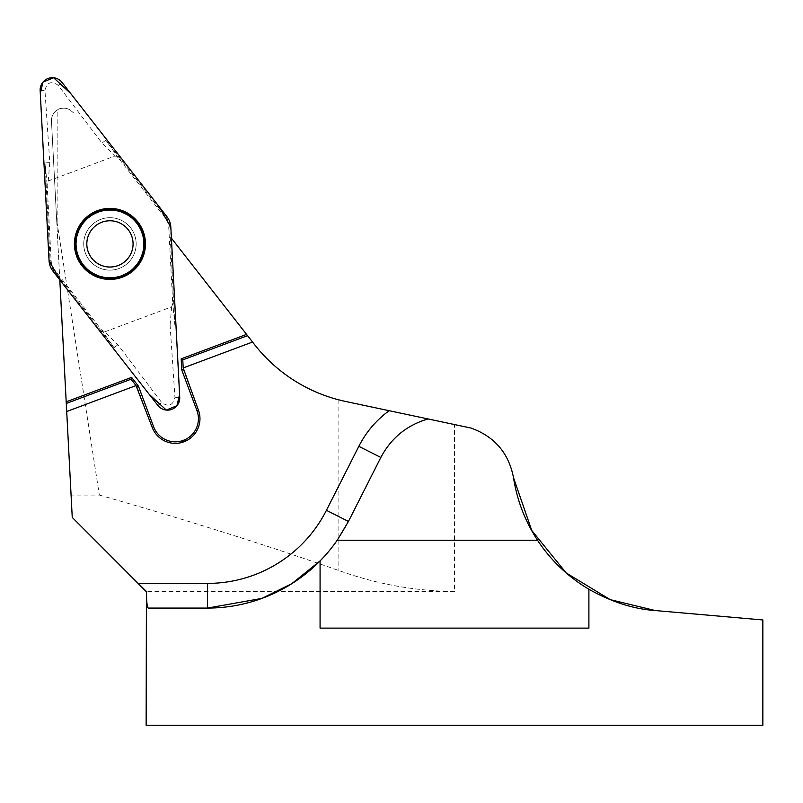<?xml version="1.0" encoding="UTF-8"?>
<svg xmlns="http://www.w3.org/2000/svg" width="803" height="803" viewBox="0 0 803 803"><rect width="100%" height="100%" fill="white"/><g stroke="black" fill="none" stroke-linecap="round" stroke-linejoin="round"><path stroke-width="0.6" stroke-dasharray="4.01 3.01" d="M762.85 619.966L655.248 610.551M762.85 725.25L146.136 725.25M513.488 477.604C508.7 452.922 494.507 436.4 470.909 428.029L454.488 424.546L454.488 591.5L146.136 591.5M588.9 628.117L320.076 628.117M454.488 424.546L345.762 401.5A157.258 157.258 0 0 1 338.856 399.874C304.397 390.549 276.262 372.08 254.451 344.477L171.4 238.18M380.833 457.459A75.07 75.07 0 0 1 428.049 418.945A75.07 75.07 0 0 0 380.833 457.459L348.432 521.458A157.97 157.97 0 0 1 320.076 560.916A157.97 157.97 0 0 0 348.432 521.458M72.25 517.413L71.076 495.07L99.341 495.07L56.652 219.821L71.076 495.07M454.488 591.5C414.79 591.038 376.246 584.052 338.856 570.531C248.559 538.793 158.291 511.882 99.341 495.07M59.803 279.906L51.482 121.133A12.336 12.336 0 0 1 73.515 112.892C67.643 107.502 62.192 106.568 57.154 110.091L57.154 223.073M56.652 219.821L51.482 121.133C51.402 116.435 53.289 112.761 57.154 110.091M109.941 220.785A23.126 23.126 0 0 1 133.067 243.911A23.126 23.126 0 0 1 109.941 267.038A23.126 23.126 0 0 1 86.814 243.911A23.126 23.126 0 0 1 109.941 220.785M136.038 385.591L66.699 411.517M247.565 335.664L182.773 359.885L183.285 369.621L198.401 410.062A24.672 24.672 0 0 1 185.363 441.218L182.472 442.302A24.672 24.672 0 0 1 152.189 427.337L137.072 386.905L131.07 379.217L66.278 403.447M252.543 342.028L183.194 367.955M207.495 608.072L148.364 608.072M86.814 243.911A23.126 23.126 0 0 1 121.504 223.886A23.126 23.126 0 0 1 121.504 263.936A23.126 23.126 0 0 1 86.814 243.911M76.024 243.911A33.917 33.917 0 0 1 142.904 235.901A33.917 33.917 0 0 1 121.825 275.68A33.917 33.917 0 0 1 76.024 243.911M136.119 242.536A26.208 26.208 0 0 0 95.667 221.929A26.208 26.208 0 0 0 98.046 267.269A26.208 26.208 0 0 0 136.119 242.536A26.208 26.208 0 0 1 111.316 270.089A26.208 26.208 0 0 1 83.773 245.286A26.208 26.208 0 0 1 108.576 217.733A26.208 26.208 0 0 1 136.119 242.536A26.208 26.208 0 0 1 111.316 270.089A26.208 26.208 0 0 1 83.773 245.286A26.208 26.208 0 0 1 108.576 217.733A26.208 26.208 0 0 1 136.119 242.536M104.661 331.89L171.651 306.846L172.715 303.122L168.74 227.159A16.281 16.281 0 0 0 165.308 217.984L118.473 158.04L115.22 155.933L48.24 180.976L47.166 184.7L51.151 260.664A16.281 16.281 0 0 0 54.574 269.838L101.409 329.782L104.661 331.89L117.87 344.718L161.654 402.474C168.489 407.241 172.916 405.585 174.944 397.505L170.095 325.195L174.863 324.944L172.715 303.122M118.473 158.04L105.775 140.164L166.101 217.372A17.285 17.285 0 0 1 169.734 227.108L174.863 324.944M101.409 329.782L114.106 347.659L53.791 270.46A17.285 17.285 0 0 1 50.147 260.724L45.018 162.879L47.166 184.7M171.651 306.846L170.095 325.195M48.24 180.976L49.786 162.628L44.948 90.317C46.965 82.237 51.402 80.581 58.228 85.349L102.021 143.105L115.22 155.933M338.856 399.874L338.856 570.531M170.818 227.048L168.74 227.159M179.731 397.254L174.944 397.505M157.87 405.425L161.654 402.474M52.938 271.123L54.574 269.838M114.106 347.659L117.87 344.718M49.786 162.628L45.018 162.879M49.073 260.774L51.151 260.664M40.15 90.568L44.948 90.317M62.012 82.398L58.228 85.349M165.308 217.984L166.944 216.7M105.775 140.164L102.021 143.105M108.184 210.336A33.616 33.616 0 0 1 139.893 259.178A33.616 33.616 0 0 1 81.745 262.22A33.616 33.616 0 0 1 108.184 210.336"/><path stroke-width="1.2" d="M655.248 610.551L610.23 599.65L566.205 572.951L531.747 530.472L513.488 477.604C517.012 500.199 525.021 521.077 537.508 540.228A157.268 157.268 0 0 0 588.9 589.251C611.555 601.979 633.667 609.075 655.248 610.551L762.85 619.966L762.85 725.25L146.136 725.25L146.437 591.5C146.507 601.969 147.15 607.49 148.364 608.072L207.495 608.072L261.898 598.406L291.73 583.711L320.076 560.916A157.97 157.97 0 0 0 337.23 540.228L537.508 540.228M588.9 589.251L588.9 628.117L320.076 628.117L320.076 560.916A157.97 157.97 0 0 1 207.495 608.072A157.97 157.97 0 0 0 320.076 560.916M337.23 540.228L348.432 521.458L380.833 457.459C391.161 437.986 406.9 425.148 428.049 418.945L470.909 428.029C494.497 436.481 508.69 453.012 513.488 477.604M59.803 279.906L72.25 517.413L138.277 583.4L207.495 583.4A133.298 133.298 0 0 0 326.43 510.306L358.831 446.317A99.743 99.743 0 0 1 389.154 410.704L345.762 401.5A157.258 157.258 0 0 1 254.451 344.477L171.4 238.18M389.154 410.704L428.049 418.945M138.277 583.4L146.437 591.5M72.25 517.413L146.136 591.5M66.187 401.831L131.582 377.38L138.427 386.143L153.634 426.794A23.126 23.126 0 0 0 181.98 440.837L184.77 439.793A23.126 23.126 0 0 0 196.956 410.604L181.759 369.942L181.177 358.841L246.571 334.389M252.543 342.028L183.194 367.955L198.401 410.062A24.672 24.672 0 0 1 185.363 441.218L182.472 442.302A24.672 24.672 0 0 1 152.189 427.337L136.038 385.591L66.699 411.517M66.278 403.447L131.07 379.217L136.038 385.591M131.07 379.217L131.582 377.38M183.194 367.955L182.773 359.885L247.565 335.664M182.773 359.885L181.177 358.841M183.285 369.621L181.759 369.942M185.363 441.218L184.77 439.793M182.472 442.302L181.98 440.837M137.072 386.905L138.427 386.143M121.825 275.68A33.917 33.917 0 0 1 76.486 238.31A33.917 33.917 0 0 1 131.521 217.743A33.917 33.917 0 0 1 121.825 275.68M118.041 265.572A23.126 23.126 0 0 1 87.136 240.097A23.126 23.126 0 0 1 124.656 226.065A23.126 23.126 0 0 1 118.041 265.572M179.731 397.254L170.818 227.048A18.359 18.359 0 0 0 166.944 216.7L62.012 82.398A12.236 12.236 0 0 0 40.15 90.568L49.073 260.774A18.359 18.359 0 0 0 52.938 271.123L157.87 405.425A12.236 12.236 0 0 0 179.731 397.254M145.403 242.054A35.513 35.513 0 0 0 90.598 214.13A35.513 35.513 0 0 0 93.821 275.549A35.513 35.513 0 0 0 145.403 242.054M49.073 260.774L40.291 93.419L42.96 82.107L53.6 77.75L70.674 93.479L159.124 206.672L170.818 227.048L179.601 394.414L176.931 405.716L166.291 410.072L149.207 394.343L60.757 281.15L49.073 260.774M358.831 446.317L380.833 457.459M198.401 410.062L196.956 410.604M152.189 427.337L153.634 426.794M207.495 583.4L207.495 608.072M326.43 510.306L348.432 521.458M144.731 242.084A34.83 34.83 0 0 1 111.768 278.701A34.83 34.83 0 0 1 75.161 245.738A34.83 34.83 0 0 1 108.124 209.121A34.83 34.83 0 0 1 144.731 242.084"/></g></svg>

